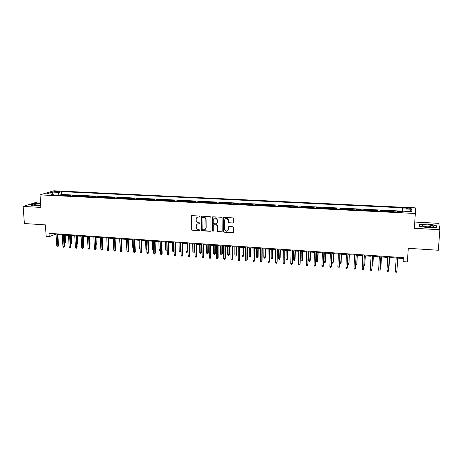 <?xml version="1.0" encoding="UTF-8"?>
<svg xmlns="http://www.w3.org/2000/svg" width="463" height="463" viewBox="0 0 463 463"><rect width="100%" height="100%" fill="white"/><g stroke="black" fill="none" stroke-linecap="round" stroke-linejoin="round"><path stroke-width="0.69" d="M199.889 216.586L199.385 216.042L191.856 215.625L191.161 216.314L191.346 229.457L192.052 230.175L199.547 230.643L200.028 230.094L198.563 229.561C197.307 229.382 196.549 228.647 196.289 227.368L196.26 226.008C196.381 224.607 197.122 223.872 198.5 223.814L199.472 223.872L199.964 223.392L199.46 222.848L198.488 222.796C197.238 222.616 196.48 221.887 196.214 220.608L196.179 219.231C196.3 217.818 197.047 217.083 198.419 217.014L199.397 217.072L199.889 216.586M408.505 207.887L405.935 208.084C405.559 208.425 406.404 208.668 408.464 208.83L411.034 208.634C411.404 208.292 410.559 208.043 408.505 207.887M232.767 223.149L233.502 222.448L233.502 218.692L232.773 217.905L224.15 217.425L223.426 218.125L223.496 231.645L224.185 232.183L232.762 232.721L233.491 232.027L233.433 227.223L232.767 226.737L229.081 226.517L228.352 227.211L228.352 229.445C227.449 231.697 226.193 231.836 224.578 229.868L224.451 220.463C225.29 218.235 226.54 218.05 228.195 219.908L228.404 222.431L229.075 222.929L233.329 222.917M40.501 202.134L37.387 201.966L23.15 206.429L24.389 223.531L45.403 224.885L46.161 236.518L49.252 236.732L49.032 233.317L403.354 257.648L403.105 261.636L407.411 261.936L408.268 248.313L438.334 250.251L439.85 229.723L438.698 223.34L414.767 222.061M23.15 206.429L40.854 207.418L40.021 194.871L415.323 213.484L414.362 228.3L439.85 229.723M210.92 217.425L210.196 216.649L201.752 216.175L201.046 216.869L201.185 230.018L201.903 230.788L210.3 231.315L211.012 230.632L210.92 217.425M212.893 216.8L221.424 217.274L222.107 217.795L222.194 231.326L221.47 232.015L217.83 231.784L217.141 231.211L217.083 225.655L216.36 224.873L213.947 224.734L213.235 225.423L213.269 230.991L212.28 231.049L212.181 217.494L212.893 216.8M402.272 211.632L397.335 211.388L397.3 211.973M397.26 211.973L393.903 211.776L393.99 211.226L388.995 210.983L388.961 211.562M388.879 211.562L385.552 211.365L385.673 210.821L380.713 210.572L380.684 211.157M380.563 211.151L377.264 210.954L377.414 210.416L372.489 210.173L372.46 210.752M372.304 210.74L369.028 210.549L369.219 210.011L364.323 209.768L364.3 210.347M364.103 210.335L360.851 210.144L361.076 209.612L356.221 209.374L356.192 209.947M355.96 209.936L352.737 209.745L352.991 209.212L348.17 208.975L348.147 209.548M347.875 209.536L344.675 209.345L344.964 208.819L340.172 208.587L340.155 209.154M339.848 209.143L336.67 208.952L336.995 208.431L332.237 208.194L332.214 208.767M331.878 208.749L328.718 208.558L329.077 208.043L324.349 207.806L324.332 208.373M323.961 208.356L320.83 208.171L321.212 207.655L316.524 207.424L316.507 207.991M316.096 207.968L312.988 207.783L313.405 207.274L308.746 207.042L308.734 207.603M308.289 207.586L305.204 207.401L305.649 206.892L301.025 206.666L301.014 207.227M300.533 207.198L297.472 207.019L297.952 206.515L293.357 206.29L293.345 206.845M292.836 206.822L289.792 206.643L290.301 206.139L285.74 205.913L285.729 206.469M285.185 206.446L282.17 206.266L282.708 205.763L278.17 205.543L278.165 206.099M277.592 206.07L274.594 205.89L275.161 205.393L270.658 205.173L270.652 205.728M270.045 205.699L267.07 205.52L267.666 205.028L263.198 204.808L263.187 205.358M262.55 205.329L259.598 205.15L260.223 204.663L255.784 204.443L255.779 204.993M255.107 204.959L252.179 204.785L252.833 204.299L248.417 204.079L248.417 204.629M247.717 204.594L244.805 204.42L245.488 203.94L241.101 203.72L241.101 204.27M240.372 204.235L237.484 204.061L238.19 203.581L233.838 203.367L233.838 203.911M233.08 203.87L230.209 203.703L230.944 203.222L226.621 203.014L226.621 203.552M225.834 203.517L222.987 203.344L223.745 202.869L219.45 202.661L219.45 203.199M218.634 203.159L215.81 202.991L216.597 202.522L212.326 202.308L212.332 202.852M211.487 202.806L208.68 202.638L209.49 202.169L205.248 201.961L205.254 202.499M204.38 202.458L201.596 202.29L202.435 201.822L198.222 201.619L198.228 202.152M197.325 202.111L194.558 201.943L195.421 201.48L191.236 201.272L191.242 201.81M190.316 201.764L187.567 201.596L188.453 201.139L184.297 200.936L184.309 201.469M183.348 201.422L180.622 201.255L181.537 200.797L177.404 200.595L177.416 201.127M176.432 201.081L173.723 200.913L174.661 200.462L170.552 200.259L170.563 200.792M169.556 200.739L166.871 200.577L167.826 200.126L163.752 199.923L163.763 200.456M162.727 200.404L160.059 200.242L161.037 199.79L156.986 199.594L157.003 200.12M155.944 200.068L153.294 199.906L154.295 199.46L150.272 199.264L150.284 199.79M149.202 199.732L146.568 199.576L147.593 199.131L143.594 198.934L143.611 199.46M142.5 199.403L139.89 199.246L140.937 198.806L136.961 198.61L136.979 199.131M135.844 199.078L133.251 198.916L134.322 198.482L130.369 198.286L130.387 198.806M129.229 198.749L126.654 198.592L127.747 198.158L123.824 197.967L123.841 198.482M122.66 198.424L120.096 198.268L121.213 197.84L117.313 197.643L117.336 198.164M116.126 198.1L113.585 197.95L114.72 197.522L110.848 197.331L110.865 197.846M109.638 197.782L107.115 197.632L108.273 197.203L104.418 197.012L104.441 197.527M103.191 197.464L100.685 197.313L101.86 196.885L98.034 196.7L98.058 197.209M96.784 197.151L94.29 196.995L95.488 196.572L91.686 196.387L91.709 196.897M90.412 196.833L87.941 196.682L89.156 196.266L85.377 196.081L85.4 196.59M84.087 196.52L81.627 196.376L82.865 195.953L79.109 195.768L79.132 196.277M77.796 196.214L75.353 196.063L76.609 195.646L72.876 195.467L72.905 195.971M71.545 195.901L69.12 195.756L70.399 195.345L66.684 195.16L65.335 195.594M66.713 195.664L66.684 195.16M54.842 191.925L59.409 191.659L57.071 191.254L53.853 191.584L54.842 191.925M40.021 194.871L53.818 190.779L415.247 207.841L415.323 213.484M65.399 195.571L62.927 195.45L64.218 195.039L60.531 194.859L61.724 194.483L402.37 211.134L402.613 207.812L61.556 191.63L59.056 192.394L57.916 195.23M402.521 208.842L411.856 209.288L411.821 211.597L402.318 211.134L402.22 212.216L50.889 194.882L53.505 194.084L46.67 193.754L52.302 192.07L59.056 192.394M223.565 218.027L223.565 217.691M71.609 195.878L72.876 195.467M77.859 196.185L79.109 195.768M84.15 196.497L85.377 196.081M90.476 196.81L91.686 196.387M96.842 197.122L98.034 196.7M103.249 197.441L104.418 197.012M109.696 197.759L110.848 197.331M116.184 198.077L117.313 197.643M122.718 198.401L123.824 197.967M129.287 198.725L130.369 198.286M135.902 199.049L136.961 198.61M142.552 199.379L143.594 198.934M149.254 199.709L150.272 199.264M155.996 200.039L156.986 199.594M162.779 200.375L163.752 199.923M169.608 200.71L170.552 200.259M176.478 201.052L177.404 200.595M183.4 201.393L184.297 200.936M190.362 201.735L191.236 201.272M197.371 202.082L198.222 201.619M204.426 202.429L205.248 201.961M211.527 202.782L212.326 202.308M218.675 203.13L219.45 202.661M225.869 203.489L226.621 203.014M233.115 203.847L233.838 203.367M240.407 204.206L241.101 203.72M247.751 204.565L248.417 204.079M255.142 204.93L255.784 204.443M262.585 205.3L263.198 204.808M270.074 205.67L270.658 205.173M277.621 206.041L278.17 205.543M285.214 206.417L285.74 205.913M292.859 206.793L293.357 206.29M300.556 207.169L301.025 206.666M308.312 207.551L308.746 207.042M316.119 207.939L316.524 207.424M323.978 208.327L324.349 207.806M331.896 208.715L332.237 208.194M339.865 209.108L340.172 208.587M347.892 209.507L348.17 208.975M355.978 209.907L356.221 209.374M364.115 210.306L364.323 209.768M372.316 210.711L372.489 210.173M380.569 211.116L380.713 210.572M388.885 211.527L388.995 210.983M397.266 211.938L397.335 211.388M397.7 258.094L403.29 258.481L403.105 261.636M49.252 236.732L54.767 234.423L56.058 234.515M57.846 234.637L62.262 234.944M64.044 235.065L68.507 235.372M70.283 235.493L74.786 235.806M76.563 235.927L81.106 236.24M82.877 236.361L87.466 236.68M89.237 236.801L93.867 237.12M95.633 237.247L100.309 237.565M102.068 237.687L106.791 238.017M108.55 238.138L113.313 238.462M115.067 238.584L119.876 238.92M121.63 239.041L126.486 239.371M128.234 239.493L133.136 239.834M134.878 239.956L139.826 240.297M141.562 240.413L146.563 240.76M148.299 240.882L153.34 241.229M155.07 241.345L160.163 241.698M161.888 241.819L167.027 242.172M168.752 242.294L173.943 242.647M175.662 242.768L180.9 243.127M182.613 243.249L187.903 243.613M189.61 243.729L194.952 244.099M196.659 244.215L202.053 244.591M203.749 244.707L209.195 245.083M210.891 245.199L216.389 245.581M218.073 245.697L223.629 246.079M225.313 246.194L230.915 246.582M232.594 246.698L238.254 247.086M239.927 247.201L245.639 247.601M247.306 247.711L253.082 248.11M254.743 248.226L260.565 248.631M262.226 248.741L268.106 249.146M269.755 249.262L275.699 249.673M277.343 249.788L283.344 250.199M284.982 250.315L291.042 250.732M292.668 250.842L298.791 251.264M300.412 251.38L306.593 251.803M308.213 251.918L314.452 252.347M316.061 252.457L322.364 252.896M323.967 253.006L330.333 253.446M331.93 253.556L338.36 253.996M339.952 254.106L346.44 254.557M348.026 254.667L354.583 255.119M356.157 255.229L362.778 255.686M364.346 255.79L371.037 256.253M372.593 256.363L379.353 256.826M380.904 256.936L387.728 257.405M389.273 257.509L396.16 257.989M54.721 233.711L54.767 234.423M403.342 257.648L403.29 258.481M60.56 195.363L60.531 194.859M61.724 194.483L61.556 191.63M54.188 195.045L53.505 194.084M53.002 194.061L52.302 192.07M411.856 209.288L409.662 211.493M40.582 203.326L34.54 203.598L30.269 204.941L33.984 205.954L40.732 205.647M436.181 225.348L427.743 223.959L419.547 224.445L419.628 226.338L428.125 227.773L436.487 227.264L436.181 225.348L436.088 226.627M419.872 226.378L419.796 224.648L427.743 223.959M199.779 216.91L197.313 217.251M197.354 224.069L199.86 223.704M191.618 215.654L191.589 229.295L192.301 230.013L199.941 230.464M201.492 216.215L201.428 229.966L202.134 230.626L210.839 231.095M202.551 217.245L202.053 217.732L202.175 229.364L203.703 229.885C205.08 229.827 205.832 229.098 205.96 227.692L205.832 219.294C205.503 218.119 204.75 217.454 203.581 217.309L202.4 217.263M205.161 229.428L205.96 227.692M202.782 217.101L203.818 217.159C204.982 217.309 205.734 217.969 206.064 219.144L206.191 227.53M213.64 224.786L216.58 224.717L217.274 225.284L217.355 231.049L218.05 231.622L222.032 231.784M212.604 216.846L212.488 230.765L213.177 231.28M217.06 220.075L216.962 219.474C215.376 217.448 214.12 217.575 213.2 219.856L213.246 223.12L213.941 223.704L216.354 223.849L217.072 223.154L217.188 219.323C216.47 217.882 215.451 217.517 214.12 218.223M216.887 223.635L217.072 223.154M217.28 219.925L217.292 222.998M225.325 218.854C226.586 218.119 227.617 218.42 228.404 219.757L228.612 222.281L229.283 222.772L232.97 222.987M227.761 230.823L228.352 229.445M228.728 226.586L228.56 229.283M223.832 217.483L223.71 231.477L224.399 232.015L233.335 232.472M64.496 242.739L65.578 242.49L65.15 235.14M65.578 242.49L64.901 243.55L64.502 235.094M64.901 243.55L64.542 243.526M57.128 233.873L57.869 245.998L58.517 245.703L57.823 246.791L57.869 245.998L56.758 245.917L56.011 233.798M58.517 245.703L57.8 233.919M57.823 246.791L57.204 246.744L56.758 245.917M40.622 203.934C36.722 203.905 34.384 204.252 33.602 204.976L35.778 205.514L40.709 205.265M40.692 205.045L35.338 205.485M30.622 205.04L34.661 203.761L40.594 203.5M423.008 225.186L422.302 225.631C421.764 226.639 429.461 227.634 432.465 226.934L432.888 226.829C436.557 225.811 426.238 224.121 423.008 225.186M431.666 227.061C429.838 226.216 427.447 225.99 424.484 226.39L424.073 226.592M427.737 224.179L435.915 225.522L436.187 227.281M419.681 226.349L419.796 224.648M70.717 243.191L71.655 242.93L71.238 235.563M71.655 242.93L70.984 243.995L70.602 235.517M76.985 243.648L77.767 243.376L77.367 235.985M77.767 243.376L77.101 244.447L76.742 235.939M83.282 244.111L83.919 243.822L83.531 236.408M83.299 244.383L82.918 236.367M83.919 243.822L83.323 244.863M89.619 244.51L90.106 244.273L89.735 236.836M90.106 244.273L89.66 245.245M63.338 234.301L64.056 246.461L64.698 246.16L64.004 247.254L64.056 246.461L62.939 246.374L62.221 234.226M64.698 246.16L64.004 234.347M64.004 247.254L63.385 247.207L62.939 246.374M69.589 234.729L70.283 246.924L70.914 246.623L70.226 247.722L70.283 246.924L69.161 246.843L68.46 234.654M70.914 246.623L70.243 234.776M70.226 247.722L69.6 247.67L69.161 246.843M75.88 235.163L76.551 247.392L77.171 247.092L76.482 248.191L76.551 247.392L75.417 247.306L74.746 235.082M77.171 247.092L76.522 235.204M76.482 248.191L75.857 248.145L75.417 247.306M82.211 235.598L82.854 247.861L83.462 247.56L82.784 248.666L82.854 247.861L81.714 247.78L81.066 235.517M83.462 247.56L82.842 235.638M82.784 248.666L82.154 248.614L81.714 247.78M95.997 244.892L96.333 244.724L95.98 237.27M96.333 244.724L96.032 245.552M88.578 236.032L89.197 248.336L89.799 248.035L89.122 249.14L89.197 248.336L88.051 248.249L87.432 235.956M89.799 248.035L89.203 236.078M89.122 249.14L88.485 249.094L88.051 248.249M102.416 245.274L102.259 237.704M102.595 245.182L102.433 245.627M94.99 236.471L95.581 248.816L96.171 248.509L95.5 249.621L95.581 248.816L94.429 248.729L93.833 236.396M96.171 248.509L95.598 236.518M95.5 249.621L94.857 249.569L94.429 248.729M108.874 245.65L108.579 238.138M101.438 236.917L102.005 249.291L102.583 248.984L101.918 250.101L102.005 249.291L100.841 249.21L100.274 236.836M102.583 248.984L102.039 236.958M101.918 250.101L101.27 250.049L100.841 249.21M113.643 246.513L113.221 238.457M107.931 237.363L108.469 249.777L109.037 249.464L108.371 250.587L108.469 249.777L107.3 249.69L106.756 237.282M109.037 249.464L108.516 237.403M108.371 250.587L107.729 250.535L107.3 249.69M120.206 247.335L119.622 238.902M114.459 237.808L114.974 250.263L115.53 249.951L114.87 251.073L114.974 250.263L113.8 250.176L113.285 237.727M115.53 249.951L115.038 237.849M114.87 251.073L114.222 251.021L113.8 250.176M126.804 248.087L126.353 247.248L126.063 239.342M126.353 247.248L126.775 247.277M121.034 238.26L121.52 250.749L122.07 250.437L121.416 251.565L121.52 250.749L120.339 250.662L119.848 238.179M122.07 250.437L121.601 238.3M121.416 251.565L120.756 251.513L120.339 250.662M133.437 248.567L132.817 247.717L132.545 239.793M132.817 247.717L133.408 247.757M127.649 238.717L128.106 251.241L128.645 250.929L127.996 252.057L128.106 251.241L126.92 251.154L126.457 238.636M128.645 250.929L128.205 238.758M127.996 252.057L127.337 252.011L126.92 251.154M140.104 249.059L139.322 248.191L139.068 240.245M139.322 248.191L140.081 248.243M134.311 239.174L134.739 251.739L135.265 251.421L134.617 252.555L134.739 251.739L133.541 251.652L133.107 239.093M135.265 251.421L134.855 239.209M134.617 252.555L133.957 252.503L133.541 251.652M146.823 249.551L146.267 249.511L145.868 248.666L145.631 240.696M145.868 248.666L146.8 248.735M141.012 239.631L141.412 252.237L141.927 251.918L141.284 253.058L141.412 252.237L140.208 252.15L139.803 239.55M141.927 251.918L141.539 239.672M141.284 253.058L140.619 253.006L140.208 252.15M153.577 249.997L152.854 249.991L152.454 249.146L152.234 241.154M152.454 249.146L153.56 249.227M153.571 249.69L153.513 250.037M147.755 240.1L148.125 252.74L148.635 252.416L147.998 253.562L148.125 252.74L146.916 252.648L146.54 240.013M148.635 252.416L148.276 240.135M147.998 253.562L147.321 253.51L146.916 252.648M160.377 250.373L159.48 250.477L159.081 249.626L160.279 249.713L160.082 241.692M160.146 250.524L160.36 249.667M159.081 249.626L158.878 241.611M154.544 240.563L154.885 253.244L155.383 252.92L154.746 254.065L154.885 253.244L153.664 253.151L153.317 240.482M155.383 252.92L155.053 240.598M154.746 254.065L154.069 254.019L153.664 253.151M167.218 250.454L166.813 251.015L166.148 250.963L165.754 250.113L166.958 250.199L166.778 242.155M166.813 251.015L167.207 250.037M165.754 250.113L165.569 242.074M161.379 241.032L161.685 253.753L162.172 253.429L161.546 254.575L161.685 253.753L160.458 253.66L160.146 240.945M162.172 253.429L161.871 241.067M161.546 254.575L160.864 254.528L160.458 253.66M174.1 250.466L173.527 251.507L172.855 251.455L172.468 250.605L173.677 250.691L173.515 242.618M173.527 251.507L174.1 250.402M172.468 250.605L172.3 242.537M168.254 241.507L168.538 254.262L169.007 253.938L168.387 255.09L168.538 254.262L167.299 254.17L167.01 241.42M169.007 253.938L168.735 241.536M168.387 255.09L167.699 255.038L167.299 254.17M180.883 250.871L180.286 251.999L179.609 251.953L179.222 251.096L180.883 250.871L180.749 243.121M180.286 251.999L180.298 243.087M179.222 251.096L179.077 243.006M175.176 241.981L175.425 254.777L175.888 254.447L175.269 255.611L175.425 254.777L174.181 254.685L173.926 241.894M175.888 254.447L175.645 242.01M175.269 255.611L174.58 255.559L174.181 254.685M187.677 251.363L187.087 252.497L186.404 252.451L186.022 251.588L187.677 251.363L187.561 243.59M187.087 252.497L187.127 243.561M186.022 251.588L185.894 243.474M182.144 242.462L182.364 255.298L182.816 254.963L182.202 256.132L182.364 255.298L181.114 255.206L180.888 242.375M182.816 254.963L182.601 242.49M182.202 256.132L181.508 256.074L181.114 255.206M194.518 251.86L193.928 253.001L193.245 252.948L192.863 252.086L194.518 251.86L194.419 244.065M193.928 253.001L193.997 244.036M192.863 252.086L192.753 243.949M189.159 242.942L189.35 255.819L189.784 255.483L189.176 256.652L189.35 255.819L188.088 255.726L187.891 242.855M189.784 255.483L189.604 242.971M189.176 256.652L188.476 256.6L188.088 255.726M201.399 252.358L200.82 253.504L200.126 253.452L199.75 252.59L201.399 252.358L201.318 244.539M200.82 253.504L200.907 244.51M199.75 252.59L199.663 244.423M196.219 243.422L196.376 256.346L196.798 256.004L196.202 257.179L196.376 256.346L195.108 256.247L194.946 243.335M196.798 256.004L196.648 243.457M196.202 257.179L195.496 257.127L195.108 256.247M208.327 252.862L207.748 254.013L207.054 253.961L206.683 253.093L208.327 252.862L208.263 245.02M207.748 254.013L207.87 244.991M206.683 253.093L206.614 244.904M203.326 243.914L203.454 256.872L203.865 256.531L203.269 257.712L203.454 256.872L202.175 256.774L202.042 243.827M203.865 256.531L203.743 243.943M203.269 257.712L202.557 257.659L202.175 256.774M215.301 253.371L214.728 254.523L214.028 254.471L213.657 253.602L215.301 253.371L215.254 245.5M214.728 254.523L214.873 245.477M213.657 253.602L213.605 245.384M210.48 244.406L210.572 257.405L210.972 257.063L210.381 258.244L210.572 257.405L209.288 257.306L209.189 244.314M210.972 257.063L210.885 244.429M210.381 258.244L209.67 258.192L209.288 257.306M222.315 253.88L221.748 255.038L221.048 254.986L220.677 254.112L222.315 253.88L222.292 245.986M221.748 255.038L221.922 245.963M220.677 254.112L220.648 245.87M217.685 244.898L217.743 257.937L218.131 257.596L217.546 258.782L217.743 257.937L216.447 257.845L216.383 244.811M218.131 257.596L218.073 244.927M217.546 258.782L216.829 258.73L216.447 257.845M229.382 254.39L228.82 255.553L228.109 255.501L227.744 254.627L229.382 254.39L229.376 246.478M228.82 255.553L229.017 246.449M227.744 254.627L227.738 246.362M224.931 245.396L224.96 258.476L225.331 258.134L224.758 259.326L224.96 258.476L223.658 258.383L223.623 245.309M225.331 258.134L225.307 245.425M224.758 259.326L224.034 259.268L223.658 258.383M236.489 254.91L235.933 256.074L235.221 256.022L234.863 255.148L236.489 254.91L236.506 246.97M235.933 256.074L236.159 246.941M234.863 255.148L234.874 246.854M232.235 245.899L232.223 259.02L232.588 258.672L232.015 259.87L232.223 259.02L230.915 258.921L230.915 245.807M232.588 258.672L232.594 245.922M232.015 259.87L231.286 259.812L230.915 258.921M243.648 255.431L243.098 256.6L242.381 256.548L242.022 255.669L243.648 255.431L243.683 247.462M243.098 256.6L243.353 247.439M242.022 255.669L242.056 247.352M239.579 246.403L239.539 259.569L239.886 259.216L239.319 260.42L239.539 259.569L238.219 259.471L238.254 246.31M239.886 259.216L239.927 246.426M239.319 260.42L238.59 260.362L238.219 259.471M250.848 255.952L250.304 257.127L249.58 257.075L249.227 256.195L250.848 255.952L250.905 247.96M250.304 257.127L250.587 247.942M249.227 256.195L249.285 247.85M246.982 246.912L246.906 260.119L247.236 259.766L246.675 260.97L246.906 260.119L245.575 260.015L245.645 246.82M247.236 259.766L247.311 246.935M246.675 260.97L245.94 260.918L245.575 260.015M258.099 256.479L257.561 257.659L256.832 257.607L256.485 256.722L257.793 256.82L258.099 256.479L258.18 248.463M257.561 257.659L257.874 248.44M256.485 256.722L256.56 248.353M254.43 247.421L254.32 260.669L254.638 260.316L254.083 261.526L254.32 260.669L252.977 260.571L253.087 247.329M254.638 260.316L254.748 247.445M254.083 261.526L253.342 261.473L252.977 260.571M265.397 257.011L264.865 258.192L264.136 258.14L263.788 257.254L265.108 257.353L265.397 257.011L265.496 248.967M264.865 258.192L265.212 248.949M263.788 257.254L263.887 248.857M261.931 247.936L261.78 261.23L262.087 260.872L261.537 262.087L261.78 261.23L260.432 261.126L260.576 247.844M262.087 260.872L262.232 247.96M261.537 262.087L260.791 262.029L260.432 261.126M272.748 257.544L272.221 258.73L271.48 258.678L271.139 257.787L272.47 257.885L272.748 257.544L272.869 249.476M272.221 258.73L272.591 249.459M271.139 257.787L271.26 249.366M269.483 248.457L269.298 261.792L269.588 261.433L269.049 262.648L269.298 261.792L267.938 261.688L268.118 248.365M269.588 261.433L269.767 248.475M269.049 262.648L268.291 262.596L267.938 261.688M280.144 258.082L279.623 259.274L278.882 259.216L278.541 258.331L279.878 258.423L280.144 258.082L280.283 249.991M279.623 259.274L280.028 249.974M278.541 258.331L278.685 249.881M277.082 248.978L277.14 261.994L276.608 263.216L276.862 262.353L275.497 262.255L275.711 248.886M277.14 261.994L277.354 248.996M276.608 263.216L275.85 263.163L275.497 262.255M287.587 258.62L287.077 259.818L286.325 259.766L285.989 258.869L287.338 258.967L287.587 258.62L287.755 250.506M287.077 259.818L287.506 250.489M285.989 258.869L286.157 250.396M284.739 249.505L284.745 262.562L284.213 263.788L284.479 262.926L283.107 262.822L283.356 249.407M284.745 262.562L284.994 249.522M284.213 263.788L283.454 263.731L283.107 262.822M295.081 259.164L294.578 260.368L293.826 260.31L293.49 259.419L294.844 259.517L295.081 259.164L295.272 251.021M294.578 260.368L295.041 251.01M293.49 259.419L293.681 250.911M292.448 250.032L292.402 263.129L291.875 264.367L292.153 263.499L290.77 263.395L291.053 249.939M292.402 263.129L292.685 250.049M291.875 264.367L291.111 264.309L290.77 263.395M302.628 259.714L302.131 260.924L301.372 260.866L301.043 259.969L302.408 260.067L302.628 259.714L302.843 251.548M302.131 260.924L302.628 251.531M301.043 259.969L301.257 251.438M300.209 250.564L300.111 263.707L299.596 264.946L299.874 264.072L298.479 263.968L298.809 250.471M300.111 263.707L300.435 250.581M299.596 264.946L298.82 264.888L298.479 263.968M310.227 260.27L309.735 261.479L308.971 261.421L308.647 260.519L310.019 260.623L310.227 260.27L310.459 252.075M309.735 261.479L310.262 252.057M308.647 260.519L308.885 251.965M308.028 251.102L307.872 264.286L307.363 265.525L307.652 264.657L306.251 264.552L306.616 251.004M307.872 264.286L308.231 251.12M307.363 265.525L306.581 265.467L306.251 264.552M317.878 260.825L317.392 262.041L316.623 261.983L316.298 261.08L317.682 261.178L317.878 260.825L318.133 252.601M317.392 262.041L317.948 252.59M316.298 261.08L316.565 252.491M315.893 251.641L315.685 264.865L315.187 266.115L315.482 265.241L314.07 265.137L314.475 251.548M315.685 264.865L316.09 251.658M315.187 266.115L314.4 266.057L314.07 265.137M325.576 261.381L325.095 262.602L324.326 262.544L324.007 261.641L325.402 261.74L325.576 261.381L325.859 253.134M325.095 262.602L325.692 253.122M324.007 261.641L324.291 253.029M323.822 252.185L323.556 265.455L323.064 266.705L323.371 265.831L321.947 265.721L322.393 252.086M323.556 265.455L323.996 252.202M323.064 266.705L322.271 266.647L321.947 265.721M333.331 261.948L332.856 263.169L332.081 263.111L331.768 262.203L333.169 262.307L333.331 261.948L333.632 253.672M332.856 263.169L333.487 253.66M331.768 262.203L332.075 253.562M331.803 252.734L331.479 266.046L330.993 267.301L331.311 266.422L329.876 266.318L330.362 252.636M331.479 266.046L331.959 252.746M330.993 267.301L330.2 267.244L329.876 266.318M339.61 262.776L340.988 262.874L341.138 262.515L341.468 254.21M341.138 262.515L340.67 263.742L341.335 254.204M340.67 263.742L339.888 263.684L339.61 262.862M339.842 253.29L339.46 266.636L338.985 267.903L339.31 267.018L337.863 266.914L338.389 253.186M339.46 266.636L339.981 253.296M338.985 267.903L338.181 267.84L337.863 266.914M347.661 263.36L348.865 263.453L348.998 263.082L349.351 254.754M347.638 263.927L348.541 264.321L348.865 263.453L349.235 254.748M345.907 267.51L346.22 268.447L347.03 268.505L347.36 267.62L345.907 267.51L346.474 253.741M347.939 253.846L347.36 267.62L348.06 253.851M355.769 263.951L356.799 264.026L356.915 263.661L357.291 255.304M355.729 264.848L356.464 264.9L356.799 264.026L357.193 255.298M354.01 268.118L354.317 269.055L355.127 269.113L355.474 268.227L354.01 268.118L354.617 254.303M356.088 254.401L355.474 268.227L356.192 254.413M363.93 264.547L364.786 264.61L364.885 264.24L365.284 255.854M363.889 265.444L364.439 265.484L364.786 264.61L365.203 255.848M362.164 268.725L362.471 269.663L363.287 269.726L363.64 268.835L362.164 268.725L362.818 254.864M364.3 254.968L363.64 268.835L364.387 254.974M372.154 265.149L372.825 265.195L372.906 264.824L373.334 256.409M372.107 266.046L372.472 266.069L372.825 265.195L373.271 256.409M370.383 269.339L370.684 270.282L371.505 270.346L371.864 269.449L370.383 269.339L371.077 255.431M372.57 255.535L371.864 269.449L372.64 255.541M380.43 265.75L380.991 265.409L381.443 256.971M380.383 266.653L380.922 265.785L381.396 256.971M378.653 269.958L378.948 270.901L379.782 270.965L380.152 270.068L378.653 269.958L379.394 256.004M380.899 256.108L380.152 270.068L380.951 256.108M388.77 266.358L389.128 265.999L389.609 257.532M388.723 267.215L389.58 257.532M386.987 270.583L387.282 271.526L388.116 271.59L388.498 270.693L386.987 270.583L387.774 256.577M389.285 256.681L388.498 270.693L389.319 256.687M397.173 266.966L397.827 258.105M397.15 267.29L397.815 258.099M395.385 271.208L395.668 272.157L396.513 272.221L396.901 271.324L395.385 271.208L396.212 257.156M396.936 270.924L397.752 257.266L396.936 270.924M57.117 191.995L57.071 191.254M58.448 191.89L58.413 191.317M405.918 208.385L405.935 208.084M34.424 205.364L33.602 204.976M423.662 226.482L422.302 225.631"/></g></svg>
